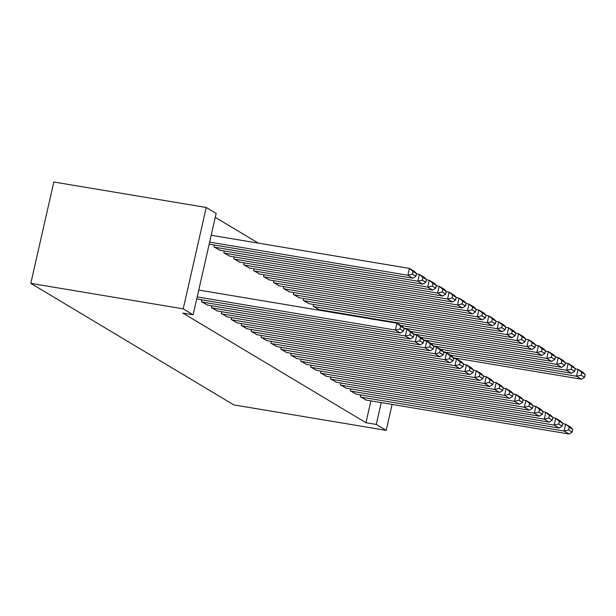 <?xml version="1.0" encoding="UTF-8"?>
<svg xmlns="http://www.w3.org/2000/svg" width="616" height="616" viewBox="0 0 616 616"><rect width="100%" height="100%" fill="white"/><g stroke="black" fill="none" stroke-linecap="round" stroke-linejoin="round"><path stroke-width="0.92" d="M258.374 243.158L215.269 217.348M370.917 400.862L365.95 422.707L182.798 313.067L193.131 314.791L216.154 213.429L206.237 207.492L53.831 182.005L30.8 283.368L233.803 404.889L386.209 430.376L376.284 424.432L381.25 402.595M350.743 388.935L350.319 390.79L356.325 394.148M330.9 377.054L330.476 378.909L336.482 382.267M323.508 310.379L323.385 310.903M311.057 365.173L310.633 367.028L316.639 370.385M303.665 298.506L303.241 300.362L309.24 303.719M291.214 353.291L290.791 355.147L296.789 358.504M283.822 286.625L283.399 288.481L289.397 291.838M271.371 341.418L270.948 343.274L276.946 346.631M263.971 274.744L263.556 276.599L269.554 279.957M251.528 329.537L251.105 331.393L257.103 334.75M244.129 262.87L243.713 264.726L249.711 268.083M231.685 317.656L231.262 319.512L237.26 322.869M224.286 250.989L223.87 252.845L229.868 256.202M211.842 305.782L211.419 307.638L217.417 310.995M210.025 244.321L209.201 244.059M196.75 298.852L197.574 299.114M201.917 299.838L201.494 301.694L207.5 305.051M214.368 245.045L213.945 246.9L219.943 250.258M221.76 311.719L221.337 313.575L227.343 316.932M234.211 256.926L233.787 258.782L239.786 262.139M241.603 323.6L241.187 325.456L247.185 328.813M254.054 268.807L253.63 270.663L259.629 274.02M261.446 335.474L261.03 337.329L267.028 340.687M273.897 280.688L273.473 282.544L279.471 285.901M281.289 347.355L280.873 349.21L286.871 352.568M293.74 292.562L293.316 294.417L299.322 297.774M301.139 359.236L300.716 361.091L306.714 364.449M313.582 304.443L313.159 306.298L319.165 309.656M320.982 371.117L320.559 372.973L326.557 376.33M340.825 382.99L340.402 384.846L346.4 388.203M360.668 394.871L360.245 396.727L366.243 400.084M386.209 430.376L392.107 404.412M365.95 422.707L376.284 424.432M193.131 314.791L183.206 308.855L30.8 283.368M206.237 207.492L183.206 308.855M197.189 296.912L395.418 330.06L396.974 323.207L198.745 290.059M197.035 299.022L400.377 333.025L395.418 330.06L399.984 329.006L403.457 331.085L404.081 328.351L400.608 326.272L399.984 329.006M400.608 326.272L396.974 323.207L401.932 326.18L404.081 328.351M403.457 331.085L400.377 333.025M209.64 242.119L407.869 275.267L412.828 278.232L209.479 244.229M412.435 274.22L407.869 275.267L409.424 268.414L414.383 271.387L416.532 273.558L413.059 271.479L412.435 274.22L415.908 276.299L416.532 273.558M211.196 235.266L409.424 268.414L413.059 271.479M412.828 278.232L415.908 276.299M201.994 301.994L405.336 335.997L406.899 329.144L404.011 328.667M206.953 304.959L410.302 338.969L405.336 335.997L409.91 334.95L413.382 337.029L414.006 334.288L410.533 332.209L409.91 334.95M410.533 332.209L406.899 329.144L411.858 332.116L414.006 334.288M413.382 337.029L410.302 338.969M211.912 307.931L415.261 341.934L416.816 335.089L413.929 334.603M216.878 310.903L420.22 344.906L415.261 341.934L419.827 340.887L423.3 342.966L423.923 340.225L420.451 338.145L419.827 340.887M420.451 338.145L416.816 335.089L421.775 338.053L423.923 340.225M423.3 342.966L420.22 344.906M214.437 247.201L417.787 281.204L422.745 284.176L219.404 250.173M422.36 280.157L417.787 281.204L419.342 274.359L424.308 277.323L426.449 279.495L422.976 277.416L422.36 280.157L425.833 282.236L426.449 279.495M416.455 273.874L419.342 274.359L422.976 277.416M422.745 284.176L425.833 282.236M224.363 253.138L427.712 287.148L432.671 290.113L229.321 256.11M432.278 286.094L427.712 287.148L429.267 280.295L434.226 283.268L436.374 285.439L432.902 283.36L432.278 286.094L435.751 288.173L436.374 285.439M426.38 279.81L429.267 280.295L432.902 283.36M432.671 290.113L435.751 288.173M221.837 313.867L425.186 347.878L426.742 341.025L423.854 340.54M226.796 316.84L430.145 350.843L425.186 347.878L429.752 346.831L433.225 348.91L433.849 346.169L430.376 344.09L429.752 346.831M430.376 344.09L426.742 341.025L431.7 343.998L433.849 346.169M433.225 348.91L430.145 350.843M231.755 319.812L435.104 353.815L436.659 346.97L433.772 346.485M236.721 322.784L440.063 356.787L435.104 353.815L439.67 352.768L443.143 354.847L443.766 352.106L440.294 350.027L439.67 352.768M440.294 350.027L436.659 346.97L441.618 349.934L443.766 352.106M443.143 354.847L440.063 356.787M234.288 259.082L437.63 293.085L442.596 296.057L239.247 262.046M442.203 292.038L437.63 293.085L439.185 286.232L444.151 289.204L446.292 291.376L442.819 289.297L442.203 292.038L445.676 294.117L446.292 291.376M436.305 285.755L439.185 286.232L442.819 289.297M442.596 296.057L445.676 294.117M244.206 265.019L447.555 299.022L452.514 301.994L249.164 267.991M452.121 297.975L447.555 299.022L449.11 292.176L454.069 295.141L456.217 297.312L452.745 295.233L452.121 297.975L455.594 300.054L456.217 297.312M446.223 291.691L449.11 292.176L452.745 295.233M452.514 301.994L455.594 300.054M241.68 325.749L445.029 359.752L446.585 352.906L443.697 352.421M246.639 328.721L449.988 362.724L445.029 359.752L449.595 358.705L453.068 360.784L453.692 358.042L450.219 355.963L449.595 358.705M450.219 355.963L446.585 352.906L451.543 355.879L453.692 358.042M453.068 360.784L449.988 362.724M254.131 270.955L457.472 304.966L462.439 307.931L259.09 273.928M462.046 303.919L457.472 304.966L459.028 298.113L463.994 301.085L466.143 303.257L462.67 301.178L462.046 303.919L465.519 305.998L466.143 303.257M456.148 297.628L459.028 298.113L462.67 301.178M462.439 307.931L465.519 305.998M251.605 331.693L454.947 365.696L456.502 358.843L453.622 358.366M256.564 334.657L459.906 368.661L454.947 365.696L459.521 364.649L462.993 366.728L463.609 363.987L460.137 361.908L459.521 364.649M460.137 361.908L456.502 358.843L461.469 361.815L463.609 363.987M462.993 366.728L459.906 368.661M264.048 276.9L467.398 310.903L472.357 313.875L269.007 279.864M471.964 309.856L467.398 310.903L468.953 304.05L473.912 307.022L476.06 309.194L472.588 307.115L471.964 309.856L475.437 311.935L476.06 309.194M466.066 303.572L468.953 304.05L472.588 307.115M472.357 313.875L475.437 311.935M261.523 337.63L464.872 371.633L466.428 364.788L463.54 364.302M266.482 340.602L469.831 374.605L464.872 371.633L469.438 370.586L472.911 372.665L473.535 369.923L470.062 367.844L469.438 370.586M470.062 367.844L466.428 364.788L471.386 367.752L473.535 369.923M472.911 372.665L469.831 374.605M271.448 343.566L474.79 377.57L476.345 370.724L473.465 370.239M276.407 346.538L479.756 380.542L474.79 377.57L479.363 376.522L482.836 378.601L483.452 375.868L479.98 373.789L479.363 376.522M479.98 373.789L476.345 370.724L481.312 373.696L483.452 375.868M482.836 378.601L479.756 380.542M281.366 349.511L484.715 383.514L486.27 376.661L483.383 376.184M286.325 352.475L489.674 386.478L484.715 383.514L489.281 382.467L492.754 384.546L493.377 381.805L489.905 379.726L489.281 382.467M489.905 379.726L486.27 376.661L491.229 379.633L493.377 381.805M492.754 384.546L489.674 386.478M291.291 355.447L494.633 389.451L496.188 382.605L493.308 382.12M296.25 358.42L499.599 392.423L494.633 389.451L499.206 388.403L502.679 390.482L503.303 387.741L499.83 385.662L499.206 388.403M499.83 385.662L496.188 382.605L501.155 385.57L503.303 387.741M502.679 390.482L499.599 392.423M301.209 361.384L504.558 395.395L506.113 388.542L503.226 388.057M306.167 364.356L509.517 398.36L504.558 395.395L509.124 394.34L512.597 396.419L513.22 393.686L509.748 391.607L509.124 394.34M509.748 391.607L506.113 388.542L511.072 391.514L513.22 393.686M512.597 396.419L509.517 398.36M311.134 367.329L514.476 401.332L516.039 394.479L513.151 394.001M316.093 370.293L519.442 404.304L514.476 401.332L519.049 400.285L522.522 402.363L523.146 399.622L519.673 397.543L519.049 400.285M519.673 397.543L516.039 394.479L520.997 397.451L523.146 399.622M522.522 402.363L519.442 404.304M321.051 373.265L524.401 407.268L525.956 400.423L523.069 399.938M326.018 376.237L529.36 410.241L524.401 407.268L528.967 406.221L532.44 408.3L533.063 405.559L529.591 403.48L528.967 406.221M529.591 403.48L525.956 400.423L530.915 403.388L533.063 405.559M532.44 408.3L529.36 410.241M273.974 282.836L477.315 316.84L482.282 319.812L278.933 285.809M481.889 315.792L477.315 316.84L478.871 309.994L483.837 312.966L485.986 315.13L482.513 313.051L481.889 315.792L485.362 317.871L485.986 315.13M475.991 309.509L478.871 309.994L482.513 313.051M482.282 319.812L485.362 317.871M283.891 288.781L487.241 322.784L492.199 325.749L288.858 291.745M491.807 321.737L487.241 322.784L488.796 315.931L493.755 318.903L495.903 321.075L492.43 318.996L491.807 321.737L495.279 323.816L495.903 321.075M485.909 315.454L488.796 315.931L492.43 318.996M492.199 325.749L495.279 323.816M293.817 294.718L497.158 328.721L502.125 331.693L298.775 297.69M501.732 327.673L497.158 328.721L498.721 321.875L503.68 324.84L505.828 327.011L502.356 324.932L501.732 327.673L505.205 329.752L505.828 327.011M495.834 321.39L498.721 321.875L502.356 324.932M502.125 331.693L505.205 329.752M303.734 300.654L507.083 334.657L512.042 337.63L308.701 303.626M511.65 333.61L507.083 334.657L508.639 327.812L513.598 330.784L515.746 332.956L512.273 330.877L511.65 333.61L515.122 335.689L515.746 332.956M505.751 327.327L508.639 327.812L512.273 330.877M512.042 337.63L515.122 335.689M313.66 306.599L517.009 340.602L521.968 343.566L318.618 309.563M521.575 339.555L517.009 340.602L518.564 333.749L523.523 336.721L525.671 338.892L522.199 336.813L521.575 339.555L525.048 341.634L525.671 338.892M515.677 333.271L518.564 333.749L522.199 336.813M521.968 343.566L525.048 341.634M400.685 325.425L526.926 346.538L531.885 349.511L403.834 328.097M531.493 345.491L526.926 346.538L528.482 339.693L533.441 342.658L535.589 344.829L532.116 342.75L531.493 345.491L534.965 347.57L535.589 344.829M525.594 339.208L528.482 339.693L532.116 342.75M531.885 349.511L534.965 347.57M410.603 331.37L536.852 352.475L541.811 355.447L413.752 334.034M541.418 351.428L536.852 352.475L538.407 345.63L543.366 348.602L545.514 350.774L542.042 348.695L541.418 351.428L544.89 353.507L545.514 350.774M535.52 345.145L538.407 345.63L542.042 348.695M541.811 355.447L544.89 353.507M330.977 379.202L534.326 413.213L535.882 406.36L532.994 405.875M335.936 382.174L539.285 416.177L534.326 413.213L538.892 412.166L542.365 414.245L542.989 411.503L539.516 409.424L538.892 412.166M539.516 409.424L535.882 406.36L540.84 409.332L542.989 411.503M542.365 414.245L539.285 416.177M420.528 337.306L546.769 358.42L551.728 361.392L423.677 339.97M551.343 357.372L546.769 358.42L548.325 351.567L553.291 354.539L555.432 356.71L551.959 354.631L551.343 357.372L554.816 359.451L555.432 356.71M545.445 351.089L548.325 351.567L551.959 354.631M551.728 361.392L554.816 359.451M340.894 385.146L544.244 419.15L545.799 412.297L542.912 411.819M345.861 388.111L549.202 422.122L544.244 419.15L548.81 418.102L552.283 420.181L552.906 417.44L549.433 415.361L548.81 418.102M549.433 415.361L545.799 412.297L550.758 415.269L552.906 417.44M552.283 420.181L549.202 422.122M430.445 343.251L556.695 364.356L561.653 367.329L433.595 345.915M561.261 363.309L556.695 364.356L558.25 357.511L563.209 360.476L565.357 362.647L561.884 360.568L561.261 363.309L564.733 365.388L565.357 362.647M555.363 357.026L558.25 357.511L561.884 360.568M561.653 367.329L564.733 365.388M350.82 391.083L554.169 425.086L555.724 418.241L552.837 417.756M355.779 394.055L559.128 428.058L554.169 425.086L558.735 424.039L562.208 426.118L562.832 423.377L559.359 421.298L558.735 424.039M559.359 421.298L555.724 418.241L560.683 421.213L562.832 423.377M562.208 426.118L559.128 428.058M440.371 349.187L566.612 370.301L571.579 373.265L443.52 351.851M571.186 369.254L566.612 370.301L568.168 363.448L573.134 366.42L575.275 368.591L571.802 366.512L571.186 369.254L574.659 371.325L575.275 368.591M565.288 362.963L568.168 363.448L571.802 366.512M571.579 373.265L574.659 371.325M360.737 397.027L564.087 431.031L565.642 424.178L562.755 423.7M365.704 399.992L569.045 433.995L564.087 431.031L568.66 429.983L572.133 432.062L572.749 429.321L569.276 427.242L568.66 429.983M569.276 427.242L565.642 424.178L570.601 427.15L572.749 429.321M572.133 432.062L569.045 433.995M450.288 355.124L576.538 376.237L581.496 379.21L453.438 357.796M581.104 375.19L576.538 376.237L578.093 369.384L583.052 372.357L585.2 374.528L581.727 372.449L581.104 375.19L584.576 377.269L585.2 374.528M575.205 368.907L578.093 369.384L581.727 372.449M581.496 379.21L584.576 377.269"/></g></svg>
